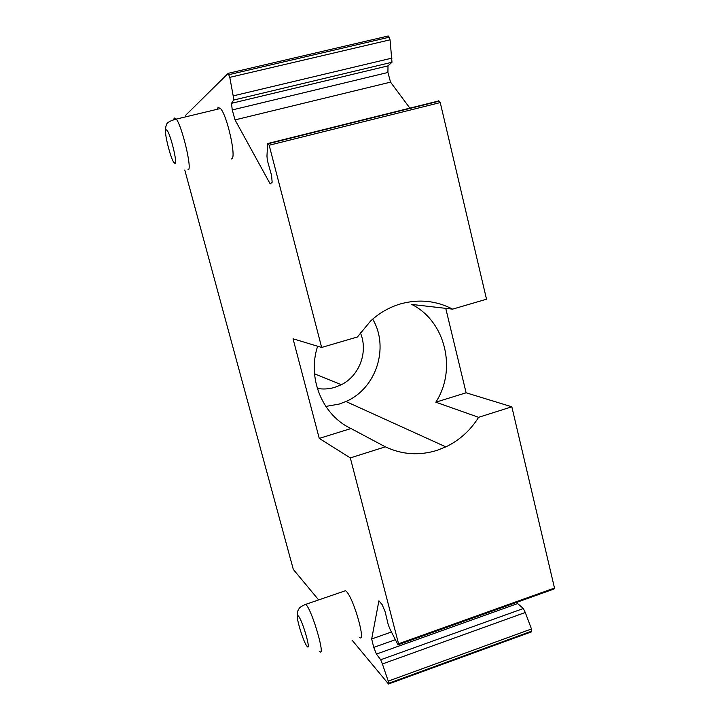 <?xml version="1.0" encoding="UTF-8"?>
<svg xmlns="http://www.w3.org/2000/svg" width="720" height="720" viewBox="0 0 720 720"><rect width="100%" height="100%" fill="white"/><g stroke="black" fill="none" stroke-linecap="round" stroke-linejoin="round"><path stroke-width="1.08" d="M318.654 599.922L293.31 569.421L184.77 170.01M185.697 115.236L228.186 73.341L229.788 77.355L233.19 95.886L233.64 100.053L231.516 103.32L232.236 109.944L235.035 119.889L270.198 183.915L272.151 182.25L271.593 175.518L267.327 160.281L266.967 156.051L267.615 143.811L268.11 143.433L269.172 145.242L321.651 347.454L293.04 338.787L319.257 438.399L350.325 457.911L398.565 643.77L398.106 644.751L397.494 643.869L390.15 629.424L388.296 624.969L385.164 611.82L382.167 604.656L378.909 600.804L371.682 638.982L373.734 647.406L376.443 654.084L380.691 659.763L382.392 663.966L388.251 681.129L388.503 684L352.017 640.089M343.791 591.3L345.555 590.697L346.347 591.399C353.709 598.32 366.417 643.122 359.424 637.47M217.26 109.278L218.079 107.478L220.5 108.495C227.268 115.596 236.619 158.094 231.696 158.85L231.282 158.949M228.942 74.655L389.196 37.224L388.242 36L228.186 73.341M389.196 37.224L390.06 39.825L391.986 62.244L387.999 65.871L387.918 72.477L390.546 82.134L409.878 108.135M438.426 100.791L440.244 102.573L486.522 299.223L452.619 309.141C436.284 300.654 418.986 298.89 400.752 303.831C389.574 307.098 379.557 312.786 370.71 320.904L357.399 336.996L321.651 347.454M445.743 308.349L466.11 392.787L511.839 406.8L554.499 588.051L553.59 589.167L398.34 644.661M517.005 602.244L517.644 603.567L523.35 608.517L525.285 612.486L531.468 628.983L531.342 631.899L388.503 684M360.306 332.676C368.505 351.45 359.64 375.732 341.316 384.714L334.764 387.36C329.013 389.079 323.199 389.43 317.313 388.44M525.285 612.486L382.392 663.966M523.35 608.517L380.691 659.763M517.644 603.567L376.443 654.084M395.37 639.693L373.734 647.406M391.455 631.98L371.682 638.982M554.499 588.051L398.565 643.77M511.839 406.8L478.611 417.312C470.403 430.443 459.486 440.298 445.851 446.877L436.977 450.378C419.238 455.832 402.03 454.653 385.326 446.832L350.325 457.911M319.257 438.399L351 428.535L385.326 446.832M351 428.535C322.389 415.233 307.026 378.18 317.628 346.23M440.244 102.573L269.172 145.242M390.546 82.134L235.035 119.889M387.918 72.477L232.236 109.944M387.999 65.871L231.516 103.32M391.986 62.244L233.64 100.053M392.049 58.086L233.19 95.886M466.11 392.787L435.825 402.192C457.011 369.657 445.572 321.417 411.804 304.452L452.619 309.141M435.825 402.192L478.611 417.312M325.8 406.422L339.102 404.091L345.933 401.508C376.2 388.602 389.583 347.445 372.681 319.14M298.701 616.41C302.769 621.423 311.139 650.682 307.359 646.686L306.765 645.975C302.553 640.395 294.462 611.874 298.233 615.879L298.701 616.41M165.906 129.636L167.13 130.383C170.82 135.171 177.498 162.927 175.122 163.431L173.988 162.693C170.406 158.148 163.719 130.95 165.906 129.636M531.756 631.107L388.683 683.271M388.251 681.129L531.468 628.983M398.349 644.643L553.995 589.005M439.137 101.16L268.29 143.712M390.06 39.825L229.788 77.355M319.698 651.501C325.737 657.558 312.831 612.414 306.414 605.097L305.73 604.35L304.353 604.701M187.965 169.785L188.307 169.704C192.276 169.2 182.214 126.477 176.301 119.097L174.276 117.972L173.754 119.421M341.316 384.714L314.532 373.851M268.11 143.433L438.894 100.908M345.555 590.697L305.73 604.35C301.554 606.078 299.277 607.617 298.908 608.949L298.224 610.245C297.72 610.497 297.423 612.567 297.351 616.455M220.5 108.495L176.301 119.097C169.587 120.897 166.293 122.967 166.419 125.307C165.852 125.829 165.555 127.908 165.528 131.571M445.851 446.877L345.933 401.508M174.753 162.495L175.302 163.206M308.169 646.398L307.359 646.686M175.509 162.315L173.988 162.693"/></g></svg>
